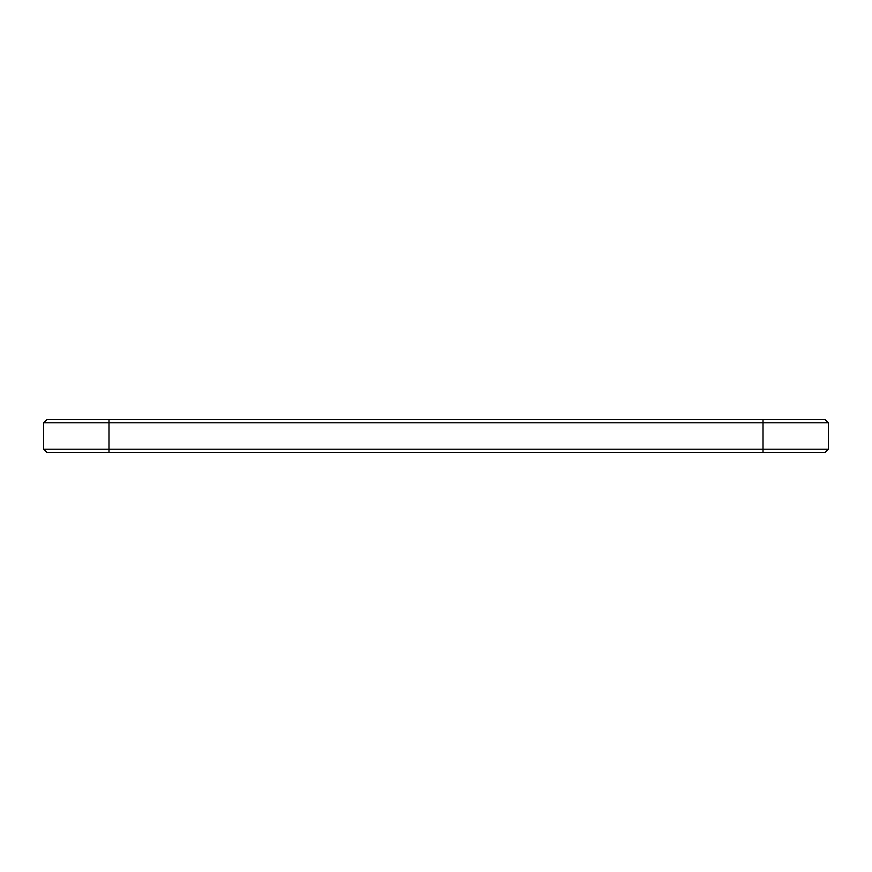 <?xml version="1.0" encoding="UTF-8"?>
<svg xmlns="http://www.w3.org/2000/svg" width="872" height="872" viewBox="0 0 872 872"><rect width="100%" height="100%" fill="white"/><g stroke="black" fill="none" stroke-linecap="round" stroke-linejoin="round"><path stroke-width="1.31" d="M828.4 422.789L43.6 422.789L46.739 419.65L825.261 419.65L828.4 422.789L828.4 449.211L43.6 449.211L43.6 422.789M828.4 449.211L825.261 452.35L46.739 452.35L43.6 449.211M763 452.35L763 419.65M109 452.35L109 419.65"/></g></svg>
